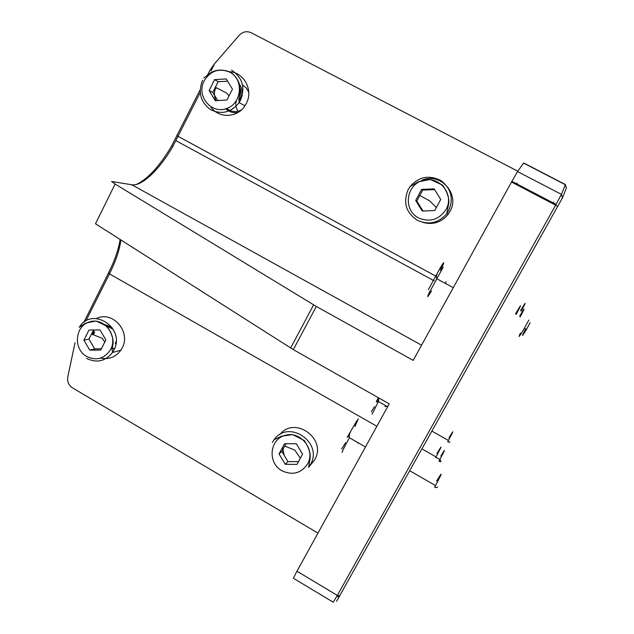 <?xml version="1.0" encoding="UTF-8"?>
<svg xmlns="http://www.w3.org/2000/svg" width="634" height="634" viewBox="0 0 634 634"><rect width="100%" height="100%" fill="white"/><g stroke="black" fill="none" stroke-linecap="round" stroke-linejoin="round"><path stroke-width="0.95" d="M520.569 310.66C526.434 300.77 526.68 300.904 521.314 311.064M448.983 437.84C454.253 428.98 454.071 429.852 448.452 440.464L447.691 441.803L449.625 442.31L449.863 441.882M376.953 402.004L378.347 399.46M387.049 406.465L385.052 406.513L385.599 405.641M436.612 481.095C443.015 470.539 442.651 472.021 435.526 485.557L434.607 487.189L437.032 487.657L437.452 486.928M349.35 437.198L348.7 436.826L349.31 435.709M358.749 443.111L357.98 443.19L358.242 442.817M528.804 320.067L524.278 328.46C519.024 337.336 517.748 338.849 520.459 332.993M525.586 328.919L525.57 328.943C521.124 337.589 521.457 337.7 526.577 329.268L530.127 322.682M445.544 283.493L445.995 281.686M241.982 96.479C242.806 91.985 241.95 87.92 239.406 84.274M237.734 111.307L235.816 106.076M235.745 105.212L235.729 104.562M235.777 103.58L236.316 100.846M209.117 90.535L214.577 79.654L226.243 78.925L232.448 89.125L226.948 100.021L215.291 100.711L209.117 90.535L212.77 92.453L217.795 100.56M228.985 71.761C243.702 71.721 253.711 90.06 246.277 103.508L244.954 105.775C237.314 118.114 218.492 118.606 210.765 106.829M227.638 81.215L218.159 81.707L212.77 92.453M218.159 81.707L214.577 79.654M105.878 339.887L100.758 350.031L89.774 350.166L83.894 340.196L88.974 330.068L99.974 329.894L105.878 339.887M96.534 318.506C112.622 310.359 131.341 331.836 122.14 348.018L120.856 350.198C115.673 357.124 108.905 359.755 100.552 358.083M92.001 321.343L92.398 321.018M89.774 350.166L94.728 348.914L101.408 348.748M93.578 329.997L88.918 339.063L83.894 340.196M88.918 339.063L94.728 348.914M309.947 454.166L310.208 453.286M302.569 454.126L296.981 464.413L285.229 464.302L279.039 453.952L284.579 443.681L296.347 443.745L302.569 454.126M279.871 434.552C294.691 415.429 327.31 438.91 314.67 459.801L308.599 467.401L310.406 464.627C323.681 442.58 288.391 418.709 274.031 439.806L272.327 442.477M285.229 464.302L287.923 461.607L298.495 461.631M286.037 443.689L281.813 451.384L279.039 453.952M281.813 451.384L287.923 461.607M440.725 199.48L434.71 210.559L422.204 211.011L415.698 200.439L421.658 189.376L434.179 188.869L440.725 199.48M421.689 180.421C440.067 171.584 460.522 194.099 449.878 211.613L448.056 214.443C441.272 222.463 432.879 225.118 422.878 222.407M434.639 189.621L422.712 190.097L421.658 189.376M422.712 190.097L416.823 201.018L415.698 200.439M416.823 201.018L422.973 210.987M515.553 313.782C522.012 302.838 522.234 303.044 516.211 314.393M519.682 316.089C525.451 306.388 525.61 306.697 520.134 317.016M436.921 453.587C442.651 443.927 442.35 445.036 436.026 456.916L435.606 457.669M440.828 456.092C445.932 447.556 445.631 448.658 439.909 459.404L438.934 461.132C441.264 462.241 441.565 461.711 439.837 459.539M120.135 239.486C118.574 249.352 114.714 260.479 108.557 272.882L83.783 322.405M85.875 321.01L109.46 273.88C115.8 261.113 119.612 249.804 120.896 239.969M83.981 324.806L84.504 323.76M336.583 601.309L562.469 197.824L561.423 194.369L517.542 171.568L523.684 162.962L565.409 184.565L561.423 194.369L555.701 205.075L337.328 595.405L296.966 571.21L389.236 403.85L293.312 349.619L316.318 306.452L115.134 184.05L111.592 181.467L131.793 184.763C141.826 186.586 159.475 169.571 172.781 146.549L200.193 92.58M115.134 184.05L95.472 223.786L293.312 349.619M317.967 533.115L72.49 387.865C68.654 385.258 67.077 381.628 67.775 376.968L75.042 342.669M200.138 89.806L171.529 146.161C159.641 166.1 147.96 178.851 136.484 184.423M211.003 70.976L214.736 63.511L210.092 70.009L207.603 74.875M214.736 63.511L239.28 35.258C242.814 31.645 246.808 30.812 251.254 32.762L517.796 171.212M114.294 349.223L113.478 349.088M242.489 84.908L246.214 87.92L248.742 92.073M238.075 112.432C233.375 113.264 229.27 112.052 225.775 108.794M562.469 197.824L566.384 188.044L565.393 184.748L523.541 163.081M339.856 595.865L337.328 595.405L333.262 602.221L293.336 578.224L296.966 571.21M316.318 306.452L413.194 360.381L511.519 182.029L557.912 206.391M517.542 171.568L511.519 182.029M517.067 182.949L516.504 183.765M553.427 203.023L553.807 202.103M111.758 347.852L113.224 348.24M114.223 348.399L114.619 348.431M92.445 334.475L93.824 330.718M227.178 108.818C231.648 112.067 236.395 112.44 241.411 109.928M372.055 414.216L378.403 401.568L378.76 397.922M371.326 411.751L374.559 406.584M378.474 397.764L376.255 401.758M342.526 451.987C341.219 453.365 343.295 449.023 348.755 438.958L349.413 437.753C348.795 435.93 349.564 433.173 351.704 429.48L358.25 418.9L355.016 426.397M341.639 448.975L345.633 442.73M356.815 420.841L347.123 437.412M431.477 290.935C427.15 298.059 426.484 298.479 429.487 292.195L443.214 267.152M440.337 270.203C444.838 261.287 444.894 260.368 440.487 267.453L428.354 289.595M240.056 88.047C241.689 92.477 241.308 96.764 238.931 100.909M216.083 100.663C213.927 96.376 213.856 92.009 215.877 87.555M238.852 99.625L240.104 91.058M202.603 80.209C197.903 92.223 200.479 101.995 210.322 109.516C221.424 114.944 231.014 112.646 239.097 102.621L240.452 100.299C245.445 87.524 242.481 77.483 231.553 70.176M229.674 72.11C244.209 79.329 241.911 103.754 226.306 108.62C210.94 114.207 196.223 95.837 204.061 80.97C210.417 70.778 218.96 67.822 229.674 72.11M104.713 324.545L111.925 327.247M94.632 331.74L93.555 334.903M115.253 343.715L116.101 341.536M113.272 329.379L105.949 325.519M113.803 350.253C126.166 328.15 92.057 305.715 79.234 327.31L85.693 323.086L95.948 321.002L107.043 326.256C111.703 333.318 113.676 339.253 112.955 344.064L112.075 349.279L112.495 352.488L113.803 350.253M86.604 356.459C73.021 348.914 74.923 325.987 89.529 321.898C103.96 317.095 118.17 335.378 110.736 349.279C104.713 358.685 96.669 361.087 86.604 356.459M86.517 358.368C96.725 363.298 105.387 361.34 112.495 352.488L120.856 350.198M284.048 454.673L282.621 447.311M281.773 470.69C267.318 462.646 269.585 439.188 285.252 435.312C300.738 430.708 315.764 449.775 307.664 463.866C301.126 473.384 292.496 475.659 281.773 470.69M448.618 210.821C453.841 198.608 451.249 188.504 440.82 180.516C429.067 174.683 418.805 176.712 410.024 186.61L408.264 189.4C402.867 202.317 405.919 212.628 417.418 220.339C428.695 225.3 438.466 223.097 446.756 213.721L448.618 210.821M418.488 217.89C403.161 210.139 405.736 185.382 422.434 180.547C438.942 174.952 454.8 194.266 446.082 209.466C439.053 219.784 429.852 222.589 418.488 217.89M108.557 272.882L109.46 273.88L376.865 426.278M436.541 276.527L177.124 135.819M131.793 184.763L421.57 345.197M313.608 304.875L290.641 348.018M432.047 431.183L448.452 440.464M378.403 401.568L387.612 406.782M409.857 470.824L435.526 485.557M349.413 437.753L365.461 446.962M526.577 329.268L524.278 328.46M440.44 270.258C445.29 261.002 444.957 259.235 438.023 271.954C436.572 274.562 436.113 276.796 436.628 278.659L453.278 287.685M216.091 88.213L216.392 87.817M244.954 105.775L239.097 102.621L239.129 97.485C239.383 95.496 241.086 92.104 238.963 82.808C236.736 77.61 233.677 73.98 229.77 71.927C222.677 69.241 216.345 69.51 210.781 72.72L203.863 77.99M215.623 87.421L226.108 92.77L229.056 95.845M92.532 334.506L93.594 332.058M91.684 334.173L102.328 338.318L104.737 342.146M274.26 439.616L281.599 436.2L292.662 434.599L304.296 440.519C309.027 447.937 310.922 454.11 309.978 459.04L308.599 467.401M284.785 446.059L294.786 450.116L300.342 458.224M410.024 186.61L418.155 181.879L430.256 179.446L442.833 185.279C447.707 192.974 449.625 199.258 448.587 204.148L446.756 213.721L448.056 214.443M419.89 195.526L429.662 200.843L436.343 207.548M422.093 448.975L436.026 456.916M439.909 459.404L435.804 457.312M172.781 146.549L171.529 146.161M434.187 280.838L176.03 140.716M339.372 596.721L336.725 596.483M511.892 181.364L556.073 204.402"/></g></svg>
